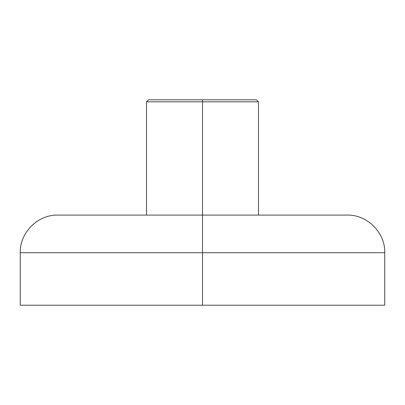 <?xml version="1.0" encoding="UTF-8"?>
<svg xmlns="http://www.w3.org/2000/svg" width="405" height="405" viewBox="0 0 405 405"><rect width="100%" height="100%" fill="white"/><g stroke="black" fill="none" stroke-linecap="round" stroke-linejoin="round"><path stroke-width="0.61" d="M202.5 252.7L384.75 252.7L202.5 252.7L202.5 305.208L384.75 305.208L20.25 305.208L202.5 305.208L202.5 252.7L20.25 252.7C19.698 232.642 37.807 214.534 57.864 215.085L347.136 215.085L202.5 215.085L202.5 252.7L20.25 252.7L202.5 252.7L202.5 215.085L347.136 215.085C367.193 214.534 385.302 232.642 384.75 252.7L202.5 252.7M202.5 101.817L258.486 101.817L202.5 101.817L202.5 215.085L202.5 101.817L146.514 101.817L202.5 101.817L202.5 99.792L202.5 101.817M256.456 99.792L148.544 99.792L256.456 99.792L258.486 101.817L258.486 215.085M202.5 215.085L57.864 215.085L202.5 215.085M384.75 305.208L384.75 252.7M20.25 305.208L20.25 252.7M146.514 215.085L146.514 101.817L148.544 99.792"/></g></svg>
